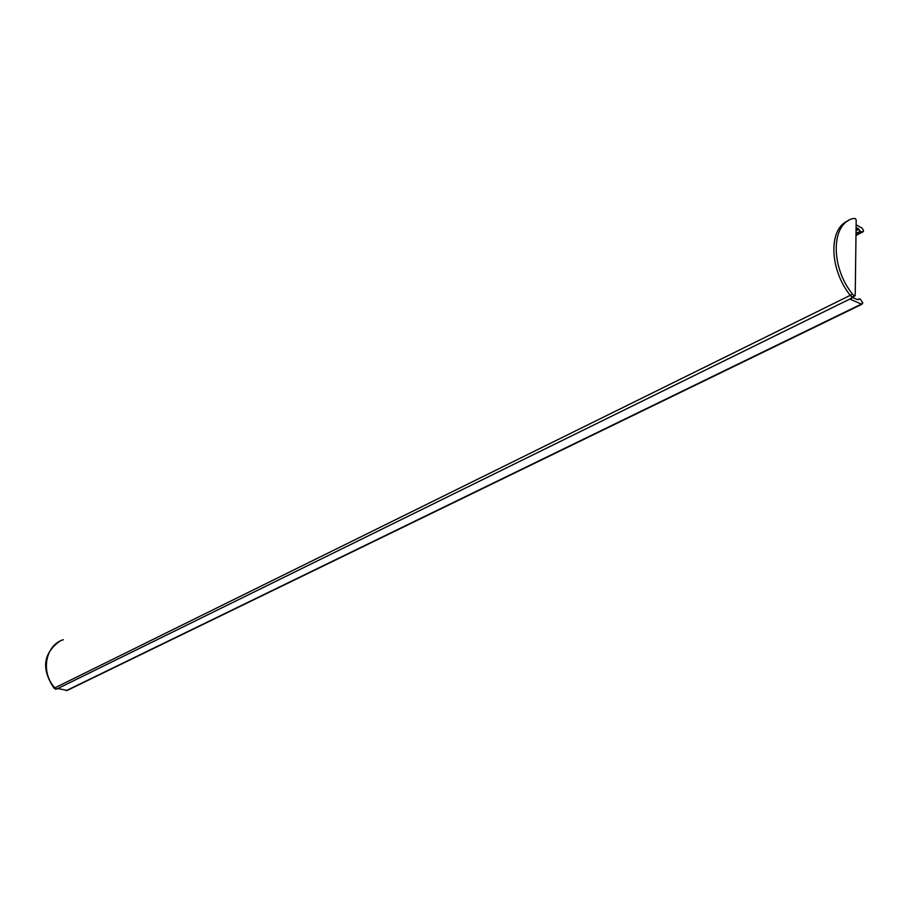 <?xml version="1.0" encoding="UTF-8"?>
<svg xmlns="http://www.w3.org/2000/svg" width="909" height="909" viewBox="0 0 909 909"><rect width="100%" height="100%" fill="white"/><g stroke="black" fill="none" stroke-linecap="round" stroke-linejoin="round"><path stroke-width="1.36" d="M856.119 224.784L862.152 228.148L863.55 230.659L863.232 231.704L860.766 231.829L858.46 228.75L856.085 227.432M852.869 297.641L857.698 299.731L860.084 298.925L862.857 302.936L861.402 304.083L849.892 299.106L852.994 296.891M852.483 294.107L854.346 295.868L855.221 295.38L856.187 219.898L855.346 218.592L853.494 218.478C831.144 223.012 830.156 266.428 852.483 294.107L850.165 295.255C829.338 269.212 828.247 228.557 848.12 220.807C828.224 228.568 829.349 269.314 850.233 295.345L852.983 297.584M850.233 295.345L54.881 687.852C40.348 672.592 45.359 645.038 63.312 639.72C45.325 645.072 40.348 672.671 54.926 687.897L56.778 689.033L57.892 688.533L67.186 690.431M59.415 641.459C43.041 653.673 41.269 669.263 54.097 688.238L55.881 689.124M850.165 295.255L852.017 297.016L852.892 296.584M56.778 689.033L852.903 297.55M66.357 690.59L861.402 304.083M856.039 230.761L858.846 229.284M856.005 233.454L860.016 231.352M856.051 230.022L858.46 228.75M855.994 234.545L861.028 231.909M855.983 235.499L863.232 231.704M855.994 234.329L860.766 231.829M856.005 233.795L860.278 231.556M56.119 688.795L55.358 689.17M54.881 687.852L54.097 688.238M854.346 295.868L852.017 297.016M862.084 304.174L66.891 690.579M858.528 298.959L857.301 299.561M862.789 231.84L855.983 235.397M55.722 689.204L56.347 688.897M852.506 297.141L854.835 295.993"/></g></svg>
